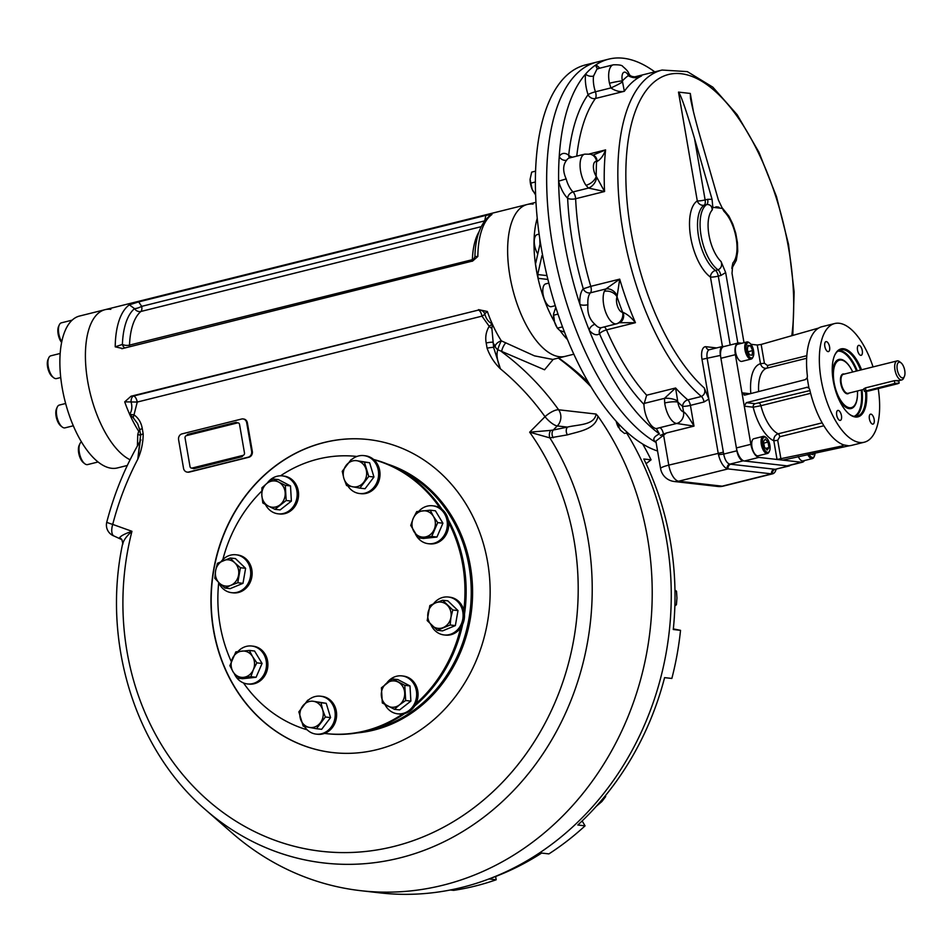 <?xml version="1.0" encoding="UTF-8"?>
<svg xmlns="http://www.w3.org/2000/svg" width="952" height="952" viewBox="0 0 952 952"><rect width="100%" height="100%" fill="white"/><g stroke="black" fill="none" stroke-linecap="round" stroke-linejoin="round"><path stroke-width="1.43" d="M495.623 876.483L496.194 879.767A288.635 255.326 96.5 0 1 453.628 890.37L450.296 889.989M488.983 878.946L496.194 879.767M582.136 820.945L585.063 825.848A288.635 255.326 96.5 0 1 548.899 853.896L541.64 853.063A288.635 255.326 96.5 0 1 489.649 878.684M558.657 357.988A288.635 255.326 96.5 0 1 588.514 382.621M673.338 628.915L680.525 630.343L673.278 629.51A288.635 255.326 96.5 0 0 643.826 459.007L651.073 459.828L646.075 463.707M585.063 825.848L577.816 825.015A288.635 255.326 96.5 0 0 664.591 677.634L671.85 678.455A288.635 255.326 96.5 0 0 680.525 630.343M642.695 444.037A288.635 255.326 96.5 0 1 651.073 459.828M894.868 383.454L899.128 383.109L897.593 383.763L868.652 390.986L864.392 391.332L894.868 383.454L894.392 380.681L865.237 387.952L864.023 389.166M901.008 362.807L899.521 361.641A9.782 4.332 76 0 0 897.129 360.915A9.782 4.332 76 0 0 895.118 370.685A9.782 4.332 76 0 0 901.151 379.955A9.782 4.332 76 0 0 901.865 379.907A9.782 4.332 76 0 0 903.638 378.146L904.4 376.421A8.068 3.57 76 0 0 904.459 369.174A8.068 3.57 76 0 0 901.008 362.807A8.068 3.57 76 0 0 897.07 368.245A8.068 3.57 76 0 0 902.353 377.908A8.068 3.57 76 0 0 904.4 376.421M898.379 380.645L897.117 380.99C899.581 380.55 898.676 380.443 894.392 380.681M852.718 371.994A24.466 10.829 76 0 0 839.533 360.153A24.466 10.829 76 0 0 834.487 384.548A24.466 10.829 76 0 0 849.565 407.73A24.466 10.829 76 0 0 851.362 407.623A24.466 10.829 76 0 0 857.443 390.974M813.353 453.33L813.198 454.735L810.378 453.973M807.76 454.532A8.806 3.903 76 0 0 812.413 458.578A8.806 3.903 76 0 0 814.008 457.008L814.436 456.02A7.83 3.463 76 0 0 814.995 452.985M809.105 454.247A7.83 3.463 76 0 0 814.436 456.02M798.264 456.567A8.806 3.903 76 0 0 803.048 460.911L812.413 458.578M764.432 447.071L763.48 441.561L765.277 439.062L768.014 442.085L768.966 447.583L767.181 450.082L764.432 447.071M765.658 448.416L768.966 447.583M763.754 443.144L768.014 442.085M766.265 437.694L765.42 437.027A8.806 3.903 76 0 0 763.921 436.337A8.806 3.903 76 0 0 763.266 436.373A8.806 3.903 76 0 0 761.457 445.155A8.806 3.903 76 0 0 766.884 453.509A8.806 3.903 76 0 0 767.526 453.461A8.806 3.903 76 0 0 769.121 451.879L769.561 450.903A7.83 3.463 76 0 0 769.609 443.87A7.83 3.463 76 0 0 766.265 437.694A7.83 3.463 76 0 0 764.932 437.075A7.83 3.463 76 0 0 763.266 446.869A7.83 3.463 76 0 0 769.561 450.903M763.266 436.373L753.901 438.705A8.806 3.903 76 0 0 752.092 447.488A8.806 3.903 76 0 0 757.518 455.841A8.806 3.903 76 0 0 758.161 455.794L767.526 453.461M747.867 345.374L750.485 345.683L752.627 350.598L752.139 355.215L749.521 354.917L747.391 350.003L747.867 345.374M747.772 346.349L750.485 345.683M748.129 351.716L752.627 350.598M749.962 343.267L749.105 342.601A8.806 3.903 76 0 0 746.963 341.958A8.806 3.903 76 0 0 745.011 350.038A8.806 3.903 76 0 0 751.223 359.047A8.806 3.903 76 0 0 752.806 357.464L753.246 356.476A7.83 3.463 76 0 0 753.567 350.705A7.83 3.463 76 0 0 749.962 343.267A7.83 3.463 76 0 0 746.582 351.133A7.83 3.463 76 0 0 753.246 356.476M746.963 341.958L737.598 344.291A8.806 3.903 76 0 0 735.646 352.371A8.806 3.903 76 0 0 741.858 361.379L751.223 359.047M834.535 355.572A34.272 15.172 -104 0 1 840.568 349.777A34.272 15.172 -104 0 1 843.079 349.634A34.272 15.172 -104 0 1 860.596 370.03M865.558 391.462A34.272 15.172 -104 0 1 857.133 416.286A34.272 15.172 -104 0 1 849.101 414.001M866.546 391.367A34.998 15.494 -104 0 1 849.422 414.263A34.998 15.494 -104 0 1 834.452 386.619A34.998 15.494 -104 0 1 834.702 355.191A34.998 15.494 -104 0 1 843.591 348.753A34.998 15.494 -104 0 1 861.56 369.781M851.243 407.646A24.562 10.877 -104 0 1 844.65 406.409M834.178 364.366A24.562 10.877 -104 0 1 839.414 360.177M832.583 376.123A25.287 11.198 -104 0 1 834.333 363.985A25.287 11.198 -104 0 1 840.759 359.332A25.287 11.198 -104 0 1 850.945 368.591M857.478 394.806A25.287 11.198 -104 0 1 844.971 406.671A25.287 11.198 -104 0 1 837.736 396.77M741.775 343.244L739.133 342.946A12.721 5.629 76 0 0 738.193 343.006A12.721 5.629 76 0 0 735.372 354.68L741.965 392.819L744.976 395.044L805.273 379.658L807.189 377.849L807.403 376.171A61.154 27.072 76 0 1 821.933 326.714L834.702 323.537A61.154 27.072 76 0 0 822.088 384.537A61.154 27.072 76 0 0 859.787 442.49A61.154 27.072 76 0 0 864.273 442.216A61.154 27.072 76 0 0 878.232 388.594M738.193 343.006L723.722 346.611A12.721 5.629 76 0 0 720.902 358.285L736.396 447.928A12.721 5.629 76 0 0 744.428 461.006L787.042 465.861A12.721 5.629 76 0 0 787.982 465.814L802.453 462.208A12.721 5.629 76 0 0 804.416 460.578M808.2 387.476L806.594 387.285L808.95 388.047L809.712 389.523A61.154 27.072 76 0 0 843.781 444.929L842.615 445.893L777.034 459.471L801.513 462.255A12.721 5.629 76 0 0 802.453 462.208M750.057 393.747L741.965 392.819L750.866 444.322A12.721 5.629 76 0 0 758.899 457.4L777.034 459.471L773.809 440.776C773.655 437.242 775.106 434.921 778.177 433.803A2.939 1.297 -104 0 1 779.771 436.742L777.713 440.288L773.809 440.776A40.115 17.767 76 0 1 753.163 407.194L760.898 405.707A34.248 15.161 76 0 0 778.177 433.803L822.159 422.843M872.651 424.14A5.141 2.273 76 0 0 873.02 424.116A5.141 2.273 76 0 0 873.984 418.582A5.141 2.273 76 0 0 870.544 414.156A5.141 2.273 76 0 0 869.473 419.273A5.141 2.273 76 0 0 872.651 424.14M836.701 415.132A5.141 2.273 76 0 0 839.95 420.415A5.141 2.273 76 0 0 840.318 420.391A5.141 2.273 76 0 0 841.282 414.858A5.141 2.273 76 0 0 837.843 410.419A5.141 2.273 76 0 0 836.701 415.132M826.336 341.613A5.141 2.273 76 0 0 825.955 341.637A5.141 2.273 76 0 0 824.896 346.754A5.141 2.273 76 0 0 828.062 351.621A5.141 2.273 76 0 0 828.442 351.597A5.141 2.273 76 0 0 829.501 346.48A5.141 2.273 76 0 0 826.336 341.613M862.274 350.622A5.141 2.273 76 0 0 858.656 345.362A5.141 2.273 76 0 0 857.597 350.491A5.141 2.273 76 0 0 860.763 355.358A5.141 2.273 76 0 0 861.143 355.334A5.141 2.273 76 0 0 862.274 350.622M843.781 444.929L848.982 445.833L783.044 460.066M807.403 387.238L746.297 402.672L744.274 406.183L753.163 407.194A2.939 2.594 96.5 0 1 755.222 403.696L746.297 402.672M818.661 328.059L761.16 344.445L757.268 345.017L750.961 344.291M757.268 345.017L760.493 363.712C761.541 367.115 763.647 368.614 766.836 368.186A34.248 15.161 76 0 0 758.637 391.558M750.831 393.545A40.115 17.767 76 0 1 760.493 363.712L764.408 363.236L761.16 344.445M873.055 366.925A61.154 27.072 76 0 0 834.702 323.537M848.982 445.833L850.124 445.655A61.154 27.072 76 0 0 851.504 445.393L864.273 442.216M744.976 395.044L744.155 395.104M807.189 377.849L808.95 388.047M674.861 605.996L676.408 604.734L676.943 598.023L676.503 591.204L674.956 590.085M676.408 604.734L674.897 604.568M676.503 591.204L674.98 591.025M596.273 806.32L601.842 801.584L605.639 796.645L605.52 795.527M605.639 796.645L604.687 796.538M243.105 455.33A1.952 1.725 -83.5 0 0 244.485 452.997L239.535 424.39A1.952 1.725 -83.5 0 0 237.512 422.902L186.437 435.635A1.952 1.725 -83.5 0 0 185.057 437.968L190.007 466.575A1.952 1.725 -83.5 0 0 192.03 468.063L243.224 455.342L192.03 468.063M244.485 452.997L239.535 424.39M186.782 435.54A1.952 1.725 96.5 0 1 188.079 434.267L235.751 422.39A1.952 1.725 96.5 0 1 237.369 422.938M194.244 468.634L241.915 456.746L194.244 468.634M242.998 455.401A1.952 1.725 96.5 0 1 241.689 456.722M194.018 468.598A1.952 1.725 96.5 0 1 192.375 468.015M430.899 624.56A19.076 16.874 -83.5 0 0 444.037 634.936A19.076 16.874 -83.5 0 0 458.912 628.141A19.076 16.874 -83.5 0 0 462.017 608.756A19.076 16.874 -83.5 0 0 448.356 597.023A19.076 16.874 -83.5 0 0 433.517 603.77M437.349 630.295L427.186 620.573L429.828 605.555L435.683 602.842A13.209 11.686 96.5 0 1 447.154 605.055A13.209 11.686 -83.5 0 1 450.927 617.432L450.153 625L437.349 630.295L442.561 630.89L455.353 625.595L457.995 610.577L447.833 600.855L442.62 600.26L452.783 609.982L450.927 617.432A13.209 11.686 96.5 0 1 443.204 627.582A13.209 11.686 96.5 0 1 431.72 625.369A13.209 11.686 96.5 0 1 427.96 613.005A13.209 11.686 96.5 0 1 435.683 602.842L442.62 600.26M444.037 634.936L445.441 635.103A19.076 16.874 -83.5 0 0 460.316 628.308A19.076 16.874 -83.5 0 0 463.422 608.923A19.076 16.874 -83.5 0 0 449.76 597.19L448.356 597.023M452.783 609.982L457.995 610.577M450.153 625L455.353 625.595M384.941 704.504A19.076 16.874 -83.5 0 0 397.591 713.81A19.076 16.874 -83.5 0 0 400.863 713.822A19.076 16.874 -83.5 0 0 416.655 694.924A19.076 16.874 -83.5 0 0 401.922 675.896A19.076 16.874 -83.5 0 0 386.69 683.179M394.425 709.311L399.638 709.906L410.871 701.1L409.991 685.928L397.865 679.573L392.664 678.978L404.778 685.333L405.671 700.505L399.507 704.849A13.209 11.686 96.5 0 1 387.821 706.075A13.209 11.686 96.5 0 1 381.324 695.317A13.209 11.686 96.5 0 1 386.5 683.322A13.209 11.686 96.5 0 1 398.174 682.096A13.209 11.686 96.5 0 1 404.683 692.854A13.209 11.686 -83.5 0 1 399.507 704.849L394.425 709.311L382.311 702.957L381.419 687.796L392.664 678.978M397.591 713.81L398.995 713.976A19.076 16.874 -83.5 0 0 402.268 713.988A19.076 16.874 -83.5 0 0 418.059 695.091A19.076 16.874 -83.5 0 0 403.327 676.063L401.922 675.896M405.671 700.505L410.871 701.1M404.778 685.333L409.991 685.928M304.414 726.412A19.076 16.874 -83.5 0 0 307.163 729.815A19.076 16.874 -83.5 0 0 316.147 734.111A19.076 16.874 -83.5 0 0 335.08 717.058A19.076 16.874 -83.5 0 0 320.479 696.198A19.076 16.874 -83.5 0 0 308.198 700.208M316.457 728.72L321.657 729.315L330.57 717.594L326.227 703.314L313.839 701.374A13.209 11.686 96.5 0 1 322.645 709.799L325.358 716.999L316.457 728.72L309.281 727.387A13.209 11.686 96.5 0 1 300.475 718.962A13.209 11.686 96.5 0 1 302.76 705.956A13.209 11.686 96.5 0 1 313.839 701.374L321.014 702.719L322.645 709.799A13.209 11.686 96.5 0 1 320.36 722.794A13.209 11.686 -83.5 0 1 309.281 727.387L303.2 726.162L298.845 711.882L307.758 700.16M316.147 734.111L317.563 734.266A19.076 16.874 -83.5 0 0 336.484 717.225A19.076 16.874 -83.5 0 0 321.883 696.352L320.479 696.198M325.358 716.999L330.57 717.594M321.014 702.719L326.227 703.314M218.52 582.303A19.076 16.874 -83.5 0 0 231.657 592.691A19.076 16.874 -83.5 0 0 250.59 575.639A19.076 16.874 -83.5 0 0 235.989 554.778A19.076 16.874 -83.5 0 0 221.15 561.525M224.981 588.038L230.182 588.633L242.986 583.338L245.616 568.32L235.453 558.598L230.253 558.003L234.787 562.81A13.209 11.686 96.5 0 1 238.547 575.175A13.209 11.686 96.5 0 1 230.824 585.325L224.981 588.038L219.353 583.112L214.819 578.316L215.592 570.748A13.209 11.686 96.5 0 1 223.303 560.597A13.209 11.686 96.5 0 1 234.787 562.81L240.416 567.725L237.774 582.743L230.824 585.325A13.209 11.686 96.5 0 1 219.353 583.112A13.209 11.686 -83.5 0 1 215.592 570.748L217.449 563.298L230.253 558.003M231.657 592.691L233.061 592.846A19.076 16.874 -83.5 0 0 251.994 575.805A19.076 16.874 -83.5 0 0 237.393 554.933L235.989 554.778M240.416 567.725L245.616 568.32M237.774 582.743L242.986 583.338M265.453 504.512A19.076 16.874 -83.5 0 0 278.103 513.818A19.076 16.874 -83.5 0 0 297.036 496.777A19.076 16.874 -83.5 0 0 282.423 475.905A19.076 16.874 -83.5 0 0 279.162 475.893A19.076 16.874 -83.5 0 0 267.203 483.176M274.938 509.32L280.15 509.915L291.383 501.097L290.503 485.937L278.377 479.582L273.176 478.987L278.686 482.105A13.209 11.686 96.5 0 1 285.183 492.862A13.209 11.686 96.5 0 1 280.007 504.846A13.209 11.686 96.5 0 1 268.333 506.071L262.823 502.965L261.824 495.314L261.931 487.793L267 483.33A13.209 11.686 96.5 0 1 278.686 482.105L285.291 485.341L286.183 500.502L274.938 509.32L268.333 506.071A13.209 11.686 96.5 0 1 261.824 495.314A13.209 11.686 -83.5 0 1 267 483.33L273.176 478.987M278.103 513.818L279.507 513.973A19.076 16.874 -83.5 0 0 298.44 496.932A19.076 16.874 -83.5 0 0 283.827 476.06L282.423 475.905M285.291 485.341L290.503 485.937M286.183 500.502L291.383 501.097M347.801 485.829A19.076 16.874 -83.5 0 0 359.547 493.517A19.076 16.874 -83.5 0 0 377.111 481.926A19.076 16.874 -83.5 0 0 372.851 459.899A19.076 16.874 -83.5 0 0 363.866 455.615A19.076 16.874 -83.5 0 0 351.585 459.626M359.844 488.138L346.587 485.579L343.862 478.38A13.209 11.686 96.5 0 1 346.147 465.373A13.209 11.686 -83.5 0 1 357.238 460.792L364.402 462.137L368.757 476.416L359.844 488.138L365.044 488.733L373.957 477.012L369.614 462.731L357.238 460.792A13.209 11.686 96.5 0 1 366.032 469.217A13.209 11.686 96.5 0 1 363.747 482.212A13.209 11.686 96.5 0 1 352.668 486.793A13.209 11.686 96.5 0 1 343.862 478.38L342.244 471.299L351.145 459.578M359.547 493.517L360.951 493.683A19.076 16.874 -83.5 0 0 378.515 482.081A19.076 16.874 -83.5 0 0 374.255 460.054A19.076 16.874 -83.5 0 0 365.27 455.77L363.866 455.615M364.402 462.137L369.614 462.731M368.757 476.416L373.957 477.012M415.346 533.798A19.076 16.874 -83.5 0 0 428.269 543.699A19.076 16.874 -83.5 0 0 447.309 522.969A19.076 16.874 -83.5 0 0 432.601 505.786A19.076 16.874 -83.5 0 0 418.761 511.319M418.249 537.868L410.74 525.444L413.18 518.459A13.209 11.686 96.5 0 1 422.914 510.831A13.209 11.686 -83.5 0 1 433.41 516.341L437.718 522.612L431.732 536.452L418.249 537.868L423.462 538.463L436.944 537.047L442.918 523.207L435.409 510.784L430.209 510.189L433.41 516.341A13.209 11.686 96.5 0 1 434.183 529.467A13.209 11.686 96.5 0 1 424.449 537.095A13.209 11.686 96.5 0 1 413.953 531.597A13.209 11.686 96.5 0 1 413.18 518.459L416.714 511.605L430.209 510.189M428.269 543.699L429.685 543.854A19.076 16.874 -83.5 0 0 448.713 523.124A19.076 16.874 -83.5 0 0 434.005 505.94L432.601 505.786M437.718 522.612L442.918 523.207M431.732 536.452L436.944 537.047M234.489 674.04A19.076 16.874 -83.5 0 0 247.425 683.941A19.076 16.874 -83.5 0 0 266.358 666.888A19.076 16.874 -83.5 0 0 251.745 646.027A19.076 16.874 -83.5 0 0 237.917 651.561M237.393 678.11L242.605 678.705L256.088 677.288L262.074 663.449L254.565 651.025L249.353 650.43L252.566 656.582A13.209 11.686 96.5 0 1 253.327 669.708L250.888 676.693L237.393 678.11L233.097 671.838A13.209 11.686 96.5 0 1 232.336 658.701A13.209 11.686 96.5 0 1 242.058 651.073A13.209 11.686 96.5 0 1 252.566 656.582L256.861 662.854L253.327 669.708A13.209 11.686 96.5 0 1 243.593 677.336A13.209 11.686 -83.5 0 1 233.097 671.838L229.884 665.686L235.87 651.846L249.353 650.43M247.425 683.941L248.829 684.095A19.076 16.874 -83.5 0 0 267.762 667.054A19.076 16.874 -83.5 0 0 253.149 646.182L251.745 646.027M250.888 676.693L256.088 677.288M256.861 662.854L262.074 663.449M462.66 624.345A139.432 123.332 96.5 0 1 444.989 669.887A139.432 123.332 96.5 0 1 414.786 705.872M404.743 713.512A139.432 123.332 96.5 0 1 326.81 733.683L325.62 733.552A139.432 123.332 96.5 0 1 324.537 733.421M373.589 459.459A139.432 123.332 96.5 0 1 441.978 509.332M448.202 519.59A139.432 123.332 96.5 0 1 464.469 614.326M460.625 627.892A139.432 123.332 96.5 0 1 443.787 669.744A139.432 123.332 96.5 0 1 416.024 703.635M402.744 713.929A139.432 123.332 96.5 0 1 325.62 733.552M307.163 729.803A139.432 123.332 96.5 0 1 243.486 682.929M231.241 661.45A139.432 123.332 96.5 0 1 218.698 582.707M222.839 559.586A139.432 123.332 96.5 0 1 261.764 491.113M280.531 475.81A139.432 123.332 96.5 0 1 356.905 456.46M373.898 459.721A139.432 123.332 96.5 0 1 439.895 507.904M448.678 522.588A139.432 123.332 96.5 0 1 463.814 610.22M535.583 171.146L531.68 172.122L530.097 179.25A11.745 5.2 76 0 0 530.097 179.321A11.745 5.2 76 0 0 532.168 189.329A11.745 5.2 76 0 0 533.037 191.126A11.745 5.2 76 0 0 533.072 191.173M530.097 179.321L532.168 189.329L535.631 195.005M530.514 183.2L535.393 181.987M553.505 314.422A11.745 5.2 76 0 0 553.493 314.731A11.745 5.2 76 0 0 554.528 321.919L557.36 328.166L559.776 330.451L564.524 332.153M555.778 307.317L553.505 314.172L554.528 321.919A11.745 5.2 76 0 0 556.432 326.536A11.745 5.2 76 0 0 556.575 326.786M553.528 315.219L558.003 314.1M557.36 328.166L562.513 326.881M616.182 421.296L620.323 430.102L624.524 433.481L627.618 432.72M616.17 421.284A11.745 5.2 76 0 0 618.491 427.472A11.745 5.2 76 0 0 618.586 427.662M617.943 426.258L620.288 425.675M678.502 92.106C680.954 95.081 686.285 110.527 694.508 138.456L705.123 199.932A5.867 0.857 170.2 0 1 697.292 200.896L678.502 92.106L690.295 93.451L693.437 111.658M712.81 207.322L712.191 210.023C712.06 206.215 710.24 204.382 706.741 204.525A5.867 2.594 76 0 0 707.681 199.301L712.06 199.313L712.81 207.322L722.389 208.417L718.403 200.039L700.851 139.182C695.555 120.69 692.104 107.017 690.486 98.187L690.295 93.451M721.985 207.667L723.984 211.368A29.357 12.995 -104 0 1 736.146 238.036A29.357 12.995 -104 0 1 732.885 262.942L731.933 267.56M723.984 211.368L722.461 208.559M737.848 343.089L725.662 272.593L720.842 275.485A5.867 2.594 -104 0 0 718.022 269.821C721.271 268.262 722.306 265.525 721.104 261.598A29.357 12.995 -104 0 1 708.942 234.93A29.357 12.995 -104 0 1 712.191 210.023M725.662 272.593L721.104 261.598M744 342.696L732.017 273.319L732.885 262.942M724.174 346.504L723.294 346.397A9.782 4.332 76 0 0 722.58 346.445A9.782 4.332 76 0 0 720.414 355.417L736.884 450.796A9.782 4.332 76 0 0 743.072 460.851L788.411 466.016A9.782 4.332 76 0 0 789.125 465.98A9.782 4.332 76 0 0 790.267 465.242M712.06 199.313L694.508 138.456M717.594 207.869C723.211 207.262 711.239 205.894 717.594 207.869M597.856 68.663A5.867 4.891 118.1 0 1 595.809 64.926A199.599 88.381 -104 0 1 608.733 59.131A199.599 88.381 -104 0 1 654.429 71.614A199.599 88.381 -104 0 1 654.762 71.864M653.274 72.233A24.466 10.829 -104 0 1 654.429 71.614A5.867 5.26 -110.8 0 0 654.524 71.924M656.202 442.537C652.227 439.753 653.298 436.873 659.427 433.91A199.599 88.381 -104 0 1 589.24 330.261A5.867 3.915 139.8 0 1 594.988 324.334C589.562 319.586 587.205 313.053 587.896 304.735A5.867 1.952 -3.9 0 1 579.923 304.473A199.599 88.381 -104 0 1 558.622 181.142L566.166 178.94C562.703 171.17 562.858 164.922 566.63 160.21A5.867 4.843 32 0 1 559.229 156.485A199.599 88.381 -104 0 1 585.623 74.018A199.599 88.381 -104 0 1 595.809 64.926A24.466 10.829 -104 0 1 599.724 68.199M598.177 68.853L597.082 68.853L593.548 76.077A5.867 3.522 -172.3 0 1 585.623 74.018A24.466 10.829 -104 0 0 588.074 94.676A5.867 0.916 161.5 0 1 595.417 91.785A18.588 8.235 -104 0 1 593.548 76.077M604.211 326.952A5.867 2.594 -104 0 1 606.495 329.892A5.867 1.868 -23.5 0 0 599.534 333.771A24.466 10.829 -104 0 1 589.24 330.261A199.599 88.381 -104 0 1 579.923 304.473A24.466 10.829 -104 0 1 583.278 288.789A181.987 80.587 -104 0 1 567.63 198.242A5.867 4.32 133.6 0 1 573.021 191.935A5.867 2.594 -104 0 1 575.627 198.73A5.867 2.154 -2.7 0 1 567.63 198.242A24.466 10.829 -104 0 1 558.622 181.142A199.599 88.381 -104 0 1 559.229 156.485A24.466 10.829 -104 0 1 568.701 155.224A181.987 80.587 -104 0 1 588.074 94.676A5.867 4.915 35.4 0 0 595.405 98.496A5.867 2.594 -104 0 0 595.417 91.785L610.886 87.929A9.782 0.892 -25.9 0 0 622.537 81.86L624.345 91.285A176.12 77.981 -104 0 1 641.541 75.958L638.994 76.6M659.427 433.91L656.356 428.578A18.588 8.235 -104 0 1 643.945 404.398A181.987 80.587 -104 0 1 599.534 333.771A5.867 5.176 54.1 0 1 601.2 327.738L601.474 327.631A18.588 8.235 -104 0 1 594.988 324.334M660.283 435.385L666.483 432.97L655.857 441.145M629.581 74.827L629.581 74.827A9.782 1.785 151.3 0 1 628.986 76.112C633.235 78.278 637.423 78.231 641.541 75.958L639.958 76.386C634.46 77.279 630.997 76.755 629.581 74.827L628.498 72.864A9.782 4.546 151 0 1 628.463 75.494L628.986 76.112M576.757 156.14A176.12 77.981 -104 0 1 595.405 98.496L624.345 91.285C620.014 92.154 615.516 91.035 610.886 87.929L609.47 83.24A9.782 0.773 -11.8 0 1 622.37 80.908L622.537 81.86M594.048 155.64A9.782 6.985 119 0 1 594.084 155.652A9.782 6.985 119 0 1 597.071 161.459C600.652 159.412 603.497 155.557 605.591 149.892L589.336 153.95M592.775 155.235L605.591 149.892A176.12 77.981 -104 0 0 604.568 191.519L575.627 198.73A176.12 77.981 -104 0 0 590.764 286.35L583.278 288.789A5.867 5.058 -137.1 0 0 590.442 292.811A5.867 2.594 76 0 0 590.764 286.35L619.704 279.138L617.039 296.834A9.782 7.497 22.1 0 0 604.318 291.383L605.912 288.956A9.782 7.723 49.4 0 1 617.241 296.084M594.084 155.652L590.585 154.212A9.782 8.52 104.9 0 1 596.571 161.542L597.071 161.459M566.166 178.94A18.588 8.235 -104 0 0 573.021 191.935L588.491 188.079L585.992 185.295A9.782 5.629 -34.3 0 0 596.214 176.275L604.568 191.519L588.491 188.079A9.782 6.497 -54.7 0 0 596.678 177.06M587.896 304.735A18.588 8.235 -104 0 1 590.442 292.811L605.912 288.956L619.704 279.138A176.12 77.981 -104 0 0 635.436 322.68L606.495 329.892A176.12 77.981 -104 0 0 646.658 395.211L643.945 404.398M601.474 327.631L616.075 323.918A9.782 8.735 -92.7 0 0 622.608 312.244L623.143 312.411C627.404 314.279 631.497 317.706 635.436 322.68L619.621 322.728M620.192 322.395A9.782 7.925 -121.2 0 0 620.252 322.371A9.782 7.925 -121.2 0 0 620.264 322.359A9.782 7.925 -121.2 0 0 623.143 312.411M776.13 469.217A15.66 6.938 -104 0 1 772.703 473.798A15.66 6.938 -104 0 1 772.441 473.858A15.66 6.938 -104 0 1 771.56 473.87L728.03 468.908A15.66 6.938 -104 0 1 727.114 468.682A15.66 6.938 -104 0 1 718.522 454.711A15.66 6.938 -104 0 1 718.141 452.819L708.859 399.055L704.04 401.982L690.414 405.373A5.867 2.594 76 0 0 687.808 399.876A5.867 4.486 -49.8 0 0 682.584 406.337A5.867 0.857 170.2 0 0 690.414 405.373L693.996 426.115L676.67 423.473A18.588 8.235 -104 0 1 664.698 402.993L664.496 398.352A9.782 3.57 7.4 0 1 677.681 401.125L675.599 388L646.658 395.211M644.004 403.458L664.496 398.352L675.599 388A176.12 77.981 -104 0 0 687.808 399.876L701.422 396.484C704.587 394.794 705.539 391.962 704.278 387.976A170.241 75.386 -104 0 1 626.392 157.437A170.241 75.386 -104 0 1 723.484 99.46A170.241 75.386 -104 0 1 791.802 335.723M664.698 402.993A9.782 2.083 -7.8 0 1 677.86 402.113L677.681 401.125M683.536 411.811A9.782 8.651 -83.5 0 1 676.67 423.473L676.67 423.473A9.782 8.651 -83.6 0 0 683.524 411.811A15.66 6.938 -104 0 1 683.536 411.811A8.806 3.903 -104 0 1 677.86 402.113A181.987 80.587 -104 0 0 682.584 406.337L683.536 411.811C685.654 412.847 689.141 417.619 693.996 426.115L666.483 432.97M772.441 473.858A3.915 3.463 96.7 0 1 775.214 469.312L789.125 465.98M718.522 454.711L723.687 454.08C724.877 459.923 726.935 463.279 729.875 464.136A3.915 3.451 -83.6 0 0 727.114 468.682M716.618 347.932L706.039 346.718A13.697 6.069 -104 0 0 701.993 359.344L708.859 399.055L704.278 387.976M656.356 428.578L659.641 427.722A5.867 2.594 -104 0 1 663.449 434.398M608.733 59.131L596.809 62.106A199.599 88.381 -104 0 0 551.422 238.202A199.599 88.381 -104 0 0 656.083 442.466A199.599 88.381 -104 0 1 551.422 238.202A199.599 88.381 -104 0 1 596.809 62.106L585.528 64.914A199.599 88.381 -104 0 0 542.342 253.827A199.599 88.381 -104 0 0 657.558 450.998M539.784 238.643L539.986 244.14L535.738 263.109L535.167 261.157A78.052 34.558 -104 0 0 538.13 278.329L537.713 274.545L541.962 255.588L543.104 257.79M538.13 278.329L547.912 279.448M536.143 261.276L535.167 261.157M567.463 339.543A78.278 34.665 -104 0 1 560.073 330.63M554.564 322.002A78.278 34.665 -104 0 1 537.237 218.234M553.231 359.332L544.544 369.781L497.86 349.777A5.867 0.702 112.9 0 1 501.347 340.852L534.465 355.858L552.814 359.44L565.155 356.369A78.278 34.665 -104 0 1 512.592 288.801A78.278 34.665 -104 0 1 527.301 204.466A78.278 34.665 76 0 0 512.592 288.801A78.278 34.665 76 0 0 565.155 356.369L573.83 354.203M539.13 234.109L537.226 234.585A11.745 5.2 76 0 0 534.619 245.366A11.745 5.2 76 0 0 537.785 253.91M73.316 425.782L65.022 427.853A11.745 5.2 -104 0 1 62.166 426.984L60.809 425.925A10.175 4.51 -104 0 1 58.703 423.438A10.175 4.51 -104 0 1 56.525 408.753L57.227 407.17A11.745 5.2 -104 0 1 59.345 405.064L65.64 403.493M62.166 426.984A11.745 5.2 -104 0 1 59.738 424.116A11.745 5.2 -104 0 1 57.227 407.17M98.068 461.982L87.608 464.588A11.745 5.2 -104 0 1 86.751 464.635A11.745 5.2 -104 0 1 84.752 463.719L83.383 462.648A10.175 4.51 -104 0 1 79.04 454.616A10.175 4.51 -104 0 1 79.111 445.476L79.813 443.906A11.745 5.2 -104 0 1 81.491 441.954M84.752 463.719A11.745 5.2 -104 0 1 79.73 454.449A11.745 5.2 -104 0 1 79.813 443.906M61.63 342.47A10.175 4.51 -104 0 1 58.31 327.179A10.175 4.51 -104 0 1 58.56 326.524L59.262 324.941A11.745 5.2 -104 0 1 61.38 322.835L72.138 320.158M61.749 341.851A11.745 5.2 -104 0 1 58.976 325.703A11.745 5.2 -104 0 1 59.262 324.941M60.738 377.527L56.513 378.575A11.745 5.2 -104 0 1 53.657 377.718L52.3 376.647A10.175 4.51 -104 0 1 47.6 366.984A10.175 4.51 -104 0 1 48.017 359.475L48.719 357.904A11.745 5.2 -104 0 1 50.837 355.798L60.178 353.466M53.657 377.718A11.745 5.2 -104 0 1 48.231 366.568A11.745 5.2 -104 0 1 48.719 357.904M548.828 283.089L545.734 283.863A11.745 5.2 76 0 0 542.783 291.169A11.745 5.2 76 0 0 546.127 302.914A11.745 5.2 76 0 0 551.41 306.651L555.266 305.687M110.825 309.329A78.278 34.665 76 0 0 105.077 309.674L79.54 316.04A78.278 34.665 76 0 0 64.831 400.375A78.278 34.665 76 0 0 117.394 467.944L127.306 465.468M105.077 309.674A78.278 34.665 76 0 0 87.56 380.491A78.278 34.665 76 0 0 130.079 459.768A78.278 34.665 -104 0 1 87.56 380.491A78.278 34.665 -104 0 1 105.077 309.674L527.301 204.466A78.278 34.665 76 0 1 533.049 204.109M367.282 730.755A136.981 121.166 -83.5 0 0 469.038 566.285A136.981 121.166 -83.5 0 0 397.186 468.586M213.498 630.212A157.532 139.349 96.5 0 1 368.4 439.55A157.532 139.349 96.5 0 1 488.995 611.85A157.532 139.349 96.5 0 1 332.7 752.568A157.532 139.349 96.5 0 1 213.498 630.212M368.507 439.562A157.532 139.349 -83.5 0 0 213.724 630.236A157.532 139.349 -83.5 0 0 332.807 752.58M357.012 732.933A137.469 121.606 -83.5 0 0 470.371 566.285A137.469 121.606 -83.5 0 0 387.666 464.148M243.331 418.987A4.891 4.332 96.5 0 1 247.365 422.807L252.316 451.427A4.891 4.332 96.5 0 1 248.877 457.246L189.293 472.097A4.891 4.332 96.5 0 1 187.58 472.132M140.908 439.883C125.795 465.421 114.418 492.827 106.791 522.077A11.745 11.745 0 0 0 114.192 536.095A11.745 5.367 -70.3 0 1 112.717 524.409A279.829 247.532 96.5 0 1 137.79 459.209L140.634 435.028A4.891 0.714 170.2 0 1 143.193 433.933C143.145 442.716 141.336 451.141 137.79 459.209L140.206 441.323M478.535 309.638L487.353 311.482L484.758 313.791A5.867 1.38 159.1 0 1 481.974 316.147L137.255 402.053L124.712 401.851L131.019 396.234L478.273 310.114A5.867 2.594 -104 0 1 481.974 316.147L489.221 326.334C486.091 331.451 485.092 337.008 486.198 343.029L487.091 348.23C490.042 356.274 494.493 363.14 500.419 368.84A279.829 247.532 96.5 0 1 545.02 416.69L529.657 432.184A256.897 227.242 96.5 0 1 393.807 846.483A256.897 227.242 96.5 0 1 131.947 531.299C124.819 533.751 120.69 535.928 119.535 537.832L119.833 538.035M131.019 396.234L133.542 396.02A5.867 2.594 -104 0 1 137.255 402.053L133.994 414.858C138.528 418.035 141.301 422.652 142.288 428.721A4.891 0.714 170.2 0 0 139.73 429.816L140.634 435.028M393.069 466.539A136.981 121.166 96.5 0 1 470.181 566.416A136.981 121.166 96.5 0 1 362.807 731.826M484.663 220.923L485.889 215.378L138.647 301.903L129.341 304.842L134.518 308.627A5.867 1.44 157.8 0 0 141.705 306.354A5.867 2.594 -104 0 1 140.908 311.471A5.867 5.141 -130.3 0 1 134.518 308.627A73.875 32.713 -104 0 0 122.403 344.41A5.867 2.88 -177.9 0 0 129.508 345.112A69.472 30.762 -104 0 1 140.908 311.471L481.188 226.683M485.889 215.378L491.97 214.474L490.268 215.295C480.451 223.363 475.322 237.215 474.905 256.814L472.704 260.991L477.844 256.481L475.143 256.505M121.82 348.729L472.704 260.991M122.784 348.551L115.216 346.837L122.403 344.41A5.867 4.451 -89.9 0 0 124.998 347.992M137.421 445.917L137.766 434.493L138.718 431.22A5.867 3.213 147.2 0 1 139.944 431.03M558.324 358.071A291.574 257.921 96.5 0 1 590.93 386.69M626.618 432.97A291.574 257.921 96.5 0 1 633.009 748.724A291.574 257.921 96.5 0 1 379.848 892.869L360.808 890.691A291.574 257.921 -83.5 0 0 618.122 738.514A291.574 257.921 -83.5 0 0 597.987 416.214L596.119 414.06L558.622 409.776A11.745 10.389 96.5 0 1 557.289 425.949L567.416 427.103C577.9 424.449 594.346 425.401 596.119 414.06M114.192 536.095L121.904 539.665A5.867 5.641 -36.3 0 0 121.904 539.665L122.749 543.187C101.65 641.386 134.934 749.283 205.501 809.724L231.824 832.762A291.574 257.921 -83.5 0 0 360.808 890.691M137.766 434.493A5.867 4.272 -173.5 0 1 140.729 435.718M505.774 342.779A5.867 1.476 -62.4 0 0 502.763 347.742A5.867 1.476 -62.4 0 0 501.847 351.883A291.574 257.921 96.5 0 1 558.622 409.776A11.745 3.915 144.3 0 0 545.02 416.69A11.745 3.641 -135.3 0 0 557.289 425.949L553.231 430.03L567.416 427.103A5.867 4.522 78.3 0 0 567.428 434.85L549.887 437.896A5.867 3.915 96.4 0 1 550.72 430.387L529.657 432.184L549.887 437.896A268.214 237.262 -83.5 0 1 516.472 787.447A268.214 237.262 -83.5 0 1 205.501 809.724M178.595 439.705A4.891 4.332 96.5 0 1 182.022 433.874L241.606 419.023A4.891 4.332 96.5 0 1 246.687 422.736L251.637 451.343A4.891 4.332 96.5 0 1 248.198 457.174L188.615 472.025A4.891 4.332 96.5 0 1 183.534 468.313L178.595 439.705M248.198 457.174L248.877 457.246M251.637 451.343L252.316 451.427M140.075 431.78A5.867 4.129 19.1 0 0 138.718 431.22A78.278 34.665 76 0 1 129.639 414.287L133.994 414.858A4.891 2.154 117.7 0 0 133.292 417.821L129.639 414.287C131.947 410.871 132.423 406.754 131.078 401.922A5.867 3.463 -93.6 0 1 133.542 396.02L478.273 310.114A5.867 5.807 171.7 0 1 484.758 313.791C485.96 318.67 488.471 322.05 492.267 323.918L491.887 328.464L493.612 347.432L500.419 368.84C497.039 360.356 496.182 354.001 497.86 349.777A5.867 5.248 66 0 1 495.111 346.1A84.145 37.259 -104 0 1 492.719 342.22A4.891 0.714 -9.8 0 0 486.198 343.029M137.659 423.735L133.292 417.821M487.353 311.482A78.278 34.665 76 0 0 492.267 323.918L489.221 326.334A4.891 1.297 37.8 0 0 491.887 328.464M487.091 348.23A4.891 0.714 -9.8 0 1 493.612 347.432L495.111 346.1A5.867 3.213 -32.8 0 1 501.347 340.852A78.278 34.665 -104 0 1 492.267 323.918M474.524 258.706A5.867 2.88 2.1 0 1 472.359 259.682A5.867 2.594 -104 0 1 472.121 261.288M138.647 301.903L141.705 306.354L484.556 220.912A5.867 2.594 -104 0 1 484.58 221.042M121.904 539.665A5.867 5.641 -36.3 0 0 119.535 537.832M122.784 544.33C123.105 540.867 126.152 536.523 131.947 531.299L112.717 524.409A11.745 0.869 14.6 0 1 106.791 522.077M550.72 430.387L553.231 430.03A5.867 4.522 78.3 0 0 553.231 437.777M597.987 416.214C595.464 429.34 579.53 431.28 567.428 434.85M865.451 387.892L865.927 390.665M844.281 374.088A10.175 4.51 76 0 0 840.64 382.775A10.175 4.51 76 0 0 847.161 393.807A10.175 4.51 76 0 0 849.017 393.081M897.129 360.915L843.424 374.303A9.782 4.332 76 0 0 841.401 384.061A9.782 4.332 76 0 0 847.435 393.331A9.782 4.332 76 0 0 848.149 393.295L864.047 389.332M837.843 351.145A33.677 14.911 -104 0 1 839.355 351.157A33.677 14.911 -104 0 1 856.502 371.042M861.239 390.034A33.677 14.911 -104 0 1 854.099 416.369M838.962 350.407A34.272 15.172 -104 0 1 839.759 350.455A34.272 15.172 -104 0 1 857.276 370.852M862.012 389.844A34.272 15.172 -104 0 1 855.42 416.488M735.372 354.68L720.902 358.285M801.513 462.255L787.042 465.861M750.866 444.322L736.396 447.928M758.899 457.4L744.428 461.006M809.95 390.558L755.222 403.696M823.861 425.758L779.771 436.742M780.961 459.078L777.713 440.288M842.615 445.893L842.353 444.382M806.832 355.691L767.467 365.497L764.408 363.236M759.161 403.22A2.939 1.297 -104 0 1 760.898 405.707L810.628 393.307M767.467 365.497A2.939 1.297 -104 0 1 766.836 368.186L806.677 358.261M720.842 275.485L718.284 276.116A5.867 2.594 -104 0 0 715.464 270.463L718.022 269.821A35.224 15.601 -104 0 1 701.112 235.894A35.224 15.601 -104 0 1 706.741 204.525L704.183 205.168A5.867 2.594 76 0 0 705.123 199.932L707.681 199.301M722.437 346.48L710.454 277.08A5.867 4.677 -54.5 0 1 715.464 270.463A35.224 15.601 -104 0 1 698.554 236.524A35.224 15.601 -104 0 1 704.183 205.168A5.867 5.2 57.1 0 1 697.292 200.896A41.091 18.195 -104 0 0 690.724 237.488A41.091 18.195 -104 0 0 710.454 277.08A5.867 0.857 170.2 0 0 718.284 276.116L730.184 345.005M706.039 346.718A3.915 3.463 -83.5 0 0 709.002 349.765L709.383 349.729A9.782 4.332 -104 0 0 707.217 358.702L723.687 454.08L736.884 450.796M572.616 157.163A5.867 3.356 6.1 0 1 568.701 155.224A5.867 4.605 -52.7 0 0 569.558 157.925M566.63 160.21A18.588 8.235 -104 0 1 569.415 157.961L569.213 158.02M622.37 80.908A8.806 3.903 -104 0 1 623.393 72.614A8.806 3.903 -104 0 1 628.463 75.494A181.987 80.587 -104 0 0 622.37 80.908M609.47 83.24A18.588 8.235 -104 0 1 613.326 64.807L597.082 68.853M596.214 176.275A8.806 3.903 -104 0 1 593.405 166.35A8.806 3.903 -104 0 1 596.571 161.542A181.987 80.587 -104 0 0 596.214 176.275M585.992 185.295A18.588 8.235 -104 0 1 580.089 166.362A18.588 8.235 -104 0 1 584.73 154.153L569.415 157.961M622.608 312.244A8.806 3.903 -104 0 1 617.61 306.508A8.806 3.903 -104 0 1 617.039 296.834A181.987 80.587 -104 0 0 622.608 312.244M616.075 323.918A18.588 8.235 -104 0 1 605.543 311.804A18.588 8.235 -104 0 1 604.318 291.383M743.072 460.851L729.875 464.136L775.214 469.312L788.411 466.016M774.309 469.205A3.915 3.463 -83.5 0 0 771.56 473.87L722.187 486.174A15.66 13.852 96.5 0 1 717.772 486.46L674.254 481.498A15.66 13.852 -83.5 0 0 678.657 481.212A15.66 6.938 -104 0 1 668.768 465.123L663.532 434.778M730.779 464.243A3.915 3.463 -83.5 0 0 728.03 468.908L678.657 481.212L722.187 486.174A15.66 6.938 -104 0 0 723.33 486.103A15.66 15.66 0 0 1 717.772 486.46M701.993 359.344L720.414 355.417M655.868 441.204L660.593 468.61A15.66 2.297 170.2 0 1 668.768 465.123L723.365 452.176M704.04 401.982A5.867 2.594 76 0 0 701.422 396.484A176.12 77.981 -104 0 1 620.276 212.689A176.12 77.981 -104 0 1 662.08 70.043L634.579 76.898M676.67 423.473L659.641 427.722M537.713 274.545L546.972 275.604M143.193 433.933L142.288 428.721M491.97 214.474A78.278 34.665 76 0 0 477.844 256.481M115.216 346.837A78.278 34.665 -104 0 1 129.341 304.842M129.639 414.287A78.278 34.665 -104 0 1 124.712 401.851M188.615 472.025L189.293 472.097M246.687 422.736L247.365 422.807M479.082 231.705A69.472 30.762 76 0 0 472.359 259.682L129.508 345.112A5.867 2.594 -104 0 1 129.198 346.945M901.865 379.907L898.7 380.693L899.128 383.109M863.928 388.594L864.392 391.332M849.351 408.122L851.362 407.623M837.522 360.653L839.533 360.153M556.432 326.536L556.765 327.131M628.498 72.864C628.284 71.686 626.392 69.555 622.81 66.497C622.239 65.224 619.086 64.653 613.326 64.807M590.585 154.212L584.73 154.153M620.264 322.359L616.801 323.811M619.264 322.811L620.252 322.371M721.83 207.405L728.982 216.247L732.79 224.053L735.717 233.121L737.419 242.581L737.729 251.257L736.289 260.36L731.838 268.464M722.58 346.445L709.383 349.729M660.593 468.61A15.66 15.66 0 0 0 674.254 481.498M772.703 473.798L723.33 486.103M792.802 335.437L794.135 291.955L788.53 244.402L776.463 196.529L758.887 152.141L737.169 114.728L712.846 87.167L687.332 71.614L662.08 70.043M535.976 202.3L527.301 204.466M552.338 360.475L552.814 359.44M187.235 472.109L187.913 472.192M242.986 418.928L243.664 419.011M137.647 423.723L139.73 429.816"/></g></svg>
